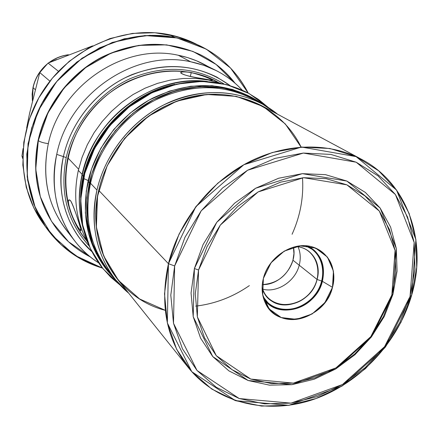 <?xml version="1.0" encoding="UTF-8"?>
<svg xmlns="http://www.w3.org/2000/svg" width="439" height="439" viewBox="0 0 439 439"><rect width="100%" height="100%" fill="white"/><g stroke="black" fill="none" stroke-linecap="round" stroke-linejoin="round"><path stroke-width="0.66" d="M410.042 296.451L399.742 322.621L384.564 346.7L365.193 367.635L342.475 384.515L317.386 396.549L291.019 403.134L264.558 403.858L239.244 398.552L216.334 387.297L197.034 370.489L182.454 348.813L173.498 323.28L170.798 295.162L174.651 265.963L184.956 237.301L201.199 210.813L222.491 188.024L247.601 170.228L275.077 158.38L303.354 153.057L330.874 154.413L356.183 162.21L378.023 175.863L395.407 194.521L407.601 217.118L414.169 242.471L414.954 269.332L410.042 296.451L414.954 269.332L414.169 242.471L407.601 217.118L395.407 194.521L378.023 175.863L356.183 162.21L330.874 154.413L303.354 153.057L275.077 158.38L247.601 170.228L222.491 188.024L201.199 210.813L184.956 237.301L174.651 265.963L168.45 263.696C159.659 304.403 166.348 339.117 188.518 367.833C217.404 403.6 267.779 415.053 313.567 399.402C359.404 383.615 397.981 342.552 411.628 295.31C427.542 242.015 408.089 183.787 361.879 159.494C329.283 142.027 285.515 142.741 247.162 162.918C208.882 183.228 178.618 222.013 168.45 263.696L98.715 190.334C85.517 244.83 117.268 298.29 165.262 310.313L139.629 298.975L118.497 280.428L103.626 255.871L96.377 227.051L97.535 196.184L107.176 165.777L124.605 138.356L148.398 116.236L176.549 101.228L206.692 94.478L236.347 96.371L263.202 106.529L285.279 123.935L301.088 147.081C283.007 109.421 239.431 87.383 194.384 96.179C149.375 104.85 109.064 144.354 98.715 190.334L168.45 263.696L179.079 234.053L195.865 206.665L217.876 183.112L243.848 164.729L272.262 152.514L301.505 147.054L329.947 148.508L356.089 156.619L378.643 170.776L396.571 190.082L409.143 213.436L415.903 239.617L416.704 267.34L411.628 295.31L410.042 296.451L411.628 295.31L400.999 322.292L385.354 347.112L365.385 368.694L341.965 386.095L316.096 398.513L288.895 405.318L261.578 406.08L235.43 400.626L211.741 389.036L191.772 371.696L176.654 349.323L167.347 322.945L164.51 293.883L168.45 263.696L174.651 265.963L170.798 295.162L173.498 323.28L182.454 348.813L197.034 370.489L216.334 387.297L239.244 398.552L264.558 403.858L291.019 403.134L317.386 396.549L342.475 384.515L365.193 367.635L384.564 346.7L399.742 322.621L410.042 296.451L414.169 242.471L395.407 194.521L356.183 162.21L303.354 153.057L247.601 170.228L201.199 210.813L174.651 265.963L173.498 323.28L197.034 370.489L239.244 398.552L291.019 403.134L342.475 384.515L384.564 346.7L410.042 296.451L411.628 295.31M392.976 294.245L397.065 271.225L396.285 248.474L390.595 227.067L380.152 208.053L365.363 192.425L346.854 181.06L325.491 174.656L302.339 173.663L278.606 178.25L255.586 188.265L234.569 203.224L216.74 222.326L203.103 244.507L194.4 268.52L191.064 293.016L193.204 316.662L200.596 338.2L212.739 356.561L228.895 370.867L248.167 380.52L269.53 385.157L291.93 384.668L314.302 379.181L335.621 369.029L354.937 354.728L371.399 336.943L384.279 316.481L392.976 294.245L391.846 295.008L395.824 272.581L395.062 250.422L389.508 229.575L379.329 211.071L364.913 195.882L346.892 184.846L326.1 178.64L303.569 177.696L280.483 182.185L258.094 191.947L237.653 206.511L220.307 225.097L207.032 246.674L198.554 270.029L194.4 268.52L203.103 244.507L216.74 222.326L234.569 203.224L255.586 188.265L278.606 178.25L302.339 173.663L325.491 174.656L346.854 181.06L365.363 192.425L380.152 208.053L390.595 227.067L396.285 248.474L397.065 271.225L392.976 294.245L384.279 316.481L371.399 336.943L354.937 354.728L335.621 369.029L314.302 379.181L291.93 384.668L269.53 385.157L248.167 380.52L228.895 370.867L212.739 356.561L200.596 338.2L193.204 316.662L191.064 293.016L194.4 268.52L198.554 270.029L207.032 246.674L220.307 225.097L237.653 206.511L258.094 191.947L280.483 182.185L303.569 177.696L326.1 178.64L346.892 184.846L364.913 195.882L379.329 211.071L389.508 229.575L395.062 250.422L395.824 272.581L391.846 295.008L383.373 316.684L370.818 336.631L354.772 353.966L335.939 367.909L315.164 377.798L293.367 383.132L271.554 383.598L250.757 379.071L232.011 369.66L216.301 355.716L204.508 337.838L197.341 316.87L195.289 293.867L198.554 270.029L195.289 293.867L197.341 316.87L204.508 337.838L216.301 355.716L232.011 369.66L250.757 379.071L271.554 383.598L293.367 383.132L315.164 377.798L335.939 367.909L354.772 353.966L370.818 336.631L383.373 316.684L391.846 295.008L392.976 294.245L391.846 295.008M47.192 229.081L43.231 223.605C16.572 187.124 16.023 131.513 43.851 89.589C71.584 47.615 124.012 25.286 169.213 34.692L175.018 37.507C129.258 28.003 76.101 50.683 47.95 93.271C19.706 135.805 20.221 192.167 47.192 229.081C61.487 248.298 79.92 261.315 102.496 268.125L80.463 258.801L61.065 244.688L45.255 226.31L33.874 204.415L27.569 179.968L26.774 154.116L31.613 128.117L41.93 103.286L57.24 80.897L76.776 62.097L99.532 47.824L124.336 38.769L149.918 35.307L175.018 37.507L169.213 34.692L183.48 38.643L199.75 45.744L187.7 40.893L175.018 37.507C208.377 45.222 232.769 63.732 248.194 93.03C237.395 72.067 221.245 56.307 199.75 45.744M74.751 240.967C81.489 249.648 89.408 256.925 98.517 262.791C64.912 241.763 46.896 197.55 56.735 154.374C68.484 93.968 134.762 49.02 190.707 61.778C134.762 49.02 68.484 93.968 56.735 154.374C50.315 187.349 56.318 216.213 74.751 240.967L65.762 229.312C47.774 205.156 41.87 177.049 48.06 145.002C59.375 86.302 123.71 42.764 178.245 55.254L190.707 61.778C211.186 66.031 228.357 75.464 242.224 90.088C234.799 82.197 226.206 75.727 216.443 70.684L203.97 65.356L190.707 61.778L178.245 55.254L187.552 57.58L196.496 60.785L216.443 70.684M92.558 45.886L48.087 63.09L39.779 72.561L49.92 81.177L39.779 72.561L48.087 63.09L58.486 71.316L48.087 63.09L92.558 45.886L48.087 63.09L39.779 72.561L29.589 113.289L26.653 127.925L29.589 113.289L39.779 72.561L29.589 113.289L26.653 127.925M23.097 148.514L21.95 155.944L22.658 158.479L21.95 155.944L23.097 148.514L21.95 155.944L22.674 156.838M169.213 34.692C123.43 25.149 70.289 48.246 42.83 91.158C15.255 134.01 17.126 190.334 45.25 226.304L33.847 207.96L26.252 187.31L22.833 165.108L23.805 142.198L29.188 119.468L38.813 97.848L52.323 78.208L69.175 61.356L88.689 47.961L110.057 38.539L132.413 33.419L154.868 32.744L176.555 36.459L196.661 44.339C188.057 39.905 178.909 36.689 169.213 34.692L175.018 37.507M48.06 145.002C41.48 180.122 48.943 210.094 70.454 234.931C48.943 210.094 41.48 180.122 48.06 145.002C59.375 86.302 123.71 42.764 178.245 55.254C123.71 42.764 59.375 86.302 48.06 145.002M178.245 55.254C189.621 57.542 200.113 61.641 209.727 67.557C200.113 61.641 189.621 57.542 178.245 55.254L190.707 61.778C211.186 66.031 228.357 75.464 242.224 90.088M277.585 114.228C250.323 91.702 209.387 85.901 172.461 100.926C135.591 116.017 105.837 151.142 96.964 190.071C90 224.581 96.201 254.466 115.567 279.714L128.682 293.175C100.904 270.314 87.696 229.707 96.964 190.071L90.522 183.261L96.964 190.071C105.837 151.142 135.591 116.017 172.461 100.926C209.387 85.901 250.323 91.702 277.585 114.228L261.968 103.774C230.848 88.321 197.813 88.848 162.858 105.355C130.334 122.152 105.075 154.654 96.964 190.071C87.696 229.707 100.904 270.314 128.682 293.175M115.567 279.714L108.938 271.395C89.869 246.526 83.728 217.146 90.522 183.261C98.44 148.497 123.2 116.626 155.132 100.18C189.45 84.019 221.931 83.553 252.579 98.775L261.968 103.774M87.816 242.789C76.002 220.899 72.836 196.765 78.329 170.376C72.836 196.765 76.002 220.899 87.816 242.789C76.002 220.899 72.836 196.765 78.329 170.376L82.131 174.393L78.329 170.376L82.055 157.376L87.323 144.771L94.045 132.776L102.117 121.581L111.413 111.369L121.779 102.314L133.044 94.55L145.024 88.201L157.519 83.366L170.327 80.107L183.244 78.466L196.057 78.449L208.58 80.041L220.614 83.201L208.58 80.041L196.057 78.449L183.244 78.466L170.327 80.107L157.519 83.366L145.024 88.201L133.044 94.55L121.779 102.314L111.413 111.369L102.117 121.581L94.045 132.776L87.323 144.771L82.055 157.376L78.329 170.376L82.055 157.376L87.323 144.771L94.045 132.776L102.117 121.581L111.413 111.369L121.779 102.314L133.044 94.55L145.024 88.201L157.519 83.366L170.327 80.107L183.244 78.466L196.057 78.449L208.58 80.041L220.614 83.201M223.928 83.915C195.262 66.415 163.934 64.692 129.944 78.746C98.418 93.238 73.719 123.803 66.212 157.574C59.616 192.463 67.255 221.909 89.122 245.922C67.255 221.909 59.616 192.463 66.212 157.574L56.735 154.374L66.212 157.574C73.719 123.803 98.418 93.238 129.944 78.746C163.934 64.692 195.262 66.415 223.928 83.915C195.262 66.415 163.934 64.692 129.944 78.746C98.418 93.238 73.719 123.803 66.212 157.574C59.616 192.463 67.255 221.909 89.122 245.922M90.522 183.261C83.421 219.412 90.703 250.137 112.357 275.445C90.703 250.137 83.421 219.412 90.522 183.261C98.649 147.515 124.627 114.903 157.788 98.857C193.489 83.212 226.623 84.063 257.183 101.398C226.623 84.063 193.489 83.212 157.788 98.857C124.627 114.903 98.649 147.515 90.522 183.261L96.964 190.071M188.518 367.833L117.213 278.858C97.996 253.956 91.828 224.444 98.715 190.334C106.721 155.422 131.656 123.392 163.736 106.88C198.219 90.659 230.782 90.215 261.424 105.547L361.879 159.494M218.479 82.516C190.12 67.458 159.911 67.129 127.864 81.528C98.084 96.234 75.009 125.576 67.82 157.826C61.603 189.878 67.913 217.541 86.757 240.813C57.685 206.945 58.76 149.194 91.169 110.535C123.299 71.639 179.886 60.088 218.479 82.516M86.823 240.94L85.375 239.129C67.573 216.065 61.723 188.962 67.82 157.826L78.603 169.174L67.82 157.826C74.926 125.977 97.507 96.931 126.789 82.066C158.27 67.458 188.199 67.26 216.57 81.462L218.611 82.559M70.509 200.656C64.078 194.664 73.867 224.494 79.964 229.63C84.184 237.406 74.12 206.495 70.509 200.656L69.28 200.019C65.246 200.908 75.261 225.328 79.964 229.63L80.891 229.268L79.964 229.63L80.979 230.508C81.632 231.106 73.747 205.068 70.509 200.656C74.12 206.495 84.184 237.406 79.964 229.63C73.867 224.494 64.078 194.664 70.509 200.656M200.316 74.987C215.258 80.573 215.922 81.769 202.302 78.565C182.586 76.249 171.808 69.955 191.267 72.523C171.808 69.955 182.586 76.249 202.302 78.565C221.393 83.673 209.491 77.28 191.267 72.523C184.923 71.497 181.373 71.579 180.61 72.759C182.251 74.668 189.478 76.605 202.302 78.565L212.317 80.353C210.594 78.554 203.575 75.942 191.267 72.523L190.361 76.326M263.389 278.408C258.099 298.3 270.199 317.397 288.648 319.356C307.031 321.606 327.346 306.691 332.493 287.336C337.909 268.026 326.753 248.567 308.162 246.032C289.652 243.206 268.405 258.483 263.389 278.408C261.227 287.133 261.82 295.189 265.167 302.575C277.152 331.544 325.14 320.086 332.493 287.336L322.396 281.328L317.084 279.462L292.95 260.206L293.938 253.616L293.417 247.168L293.938 253.616L292.95 260.206C287.693 275.44 277.475 283.561 262.286 284.582C277.475 283.561 287.693 275.44 292.95 260.206L317.084 279.462C310.867 307.799 268.147 314.39 262.116 287.32C263.389 291.935 265.705 295.787 269.052 298.877C283.232 312.919 312.102 301.039 317.084 279.462C319.817 267.636 317.024 258.225 308.705 251.223C305.061 248.49 300.852 246.916 296.084 246.498C311.674 247.415 321.738 263.57 317.084 279.462L322.396 281.328C316.151 309.034 276.619 320.733 263.493 298.152C276.619 320.733 316.151 309.034 322.396 281.328C325.875 264.668 320.733 252.853 306.987 245.889C320.733 252.853 325.875 264.668 322.396 281.328L332.493 287.336C336.51 266.852 329.557 253.314 311.635 246.729C292.725 241.198 268.405 257.045 263.389 278.408L262.709 294.904L269.112 308.864L281.207 317.551L296.534 319.34L312.091 313.989L324.887 302.592L332.493 287.336L333.431 271.132L327.445 257.106L315.603 248.057L300.183 245.867L284.258 251.092L271.093 262.731L263.389 278.408M83.322 176.335C92.761 131.969 131.387 93.266 174.799 84.326C131.387 93.266 92.761 131.969 83.322 176.335L80.595 197.534L83.322 176.335L82.005 174.936C93.496 118.08 153.617 73.917 207.34 81.478C153.617 73.917 93.496 118.08 82.005 174.936C77.846 194.06 78.411 212.432 83.706 230.052C78.411 212.432 77.846 194.06 82.005 174.936L83.322 176.335L82.005 174.936M252.31 97.732L262.818 104.235C235.09 84.442 195.58 80.82 160.575 96.251C125.625 111.769 97.859 145.539 89.413 182.778C81.917 222.145 90.835 254.708 116.17 280.466L107.868 271.318C88.744 246.317 82.592 216.806 89.413 182.778L88.041 181.329C95.954 146.522 120.72 114.617 152.684 98.138C187.036 81.945 219.577 81.456 250.307 96.668L252.31 97.732C221.481 82.472 188.819 82.971 154.33 99.236C122.24 115.792 97.365 147.833 89.413 182.778L88.041 181.329C81.193 215.703 87.57 245.401 107.165 270.424L106.457 269.541C87.399 244.627 81.264 215.22 88.041 181.329L89.413 182.778M107.165 270.424L96.097 253.358L88.711 233.921L85.369 212.844L86.285 190.96L91.482 169.158L100.783 148.344L113.838 129.395L130.092 113.119L148.87 100.185L169.366 91.114L190.718 86.236L212.053 85.687L232.505 89.424L251.3 97.206C220.581 81.55 187.897 81.764 153.249 97.853C121.021 114.25 95.998 146.313 88.041 181.329M32.442 100.624L33.084 87.646C35.032 78.916 39.318 71.475 45.941 65.318C39.318 71.475 35.032 78.916 33.084 87.646L32.442 100.624L33.084 87.646L35.169 89.578L33.084 87.646C35.032 78.916 39.318 71.475 45.941 65.318M68.138 54.853C61.273 55.824 54.985 58.403 49.261 62.585C54.985 58.403 61.273 55.824 68.138 54.853C61.273 55.824 54.985 58.403 49.261 62.585M56.477 59.556L51.709 61.548L56.477 59.556M90.105 256.705L68.522 241.735L51.517 221.327L40.295 196.612L35.746 169.097L38.314 140.551L47.961 112.883L64.089 88.003L85.627 67.617L111.078 53.108L138.686 45.387L166.568 44.86L192.908 51.407L216.07 64.418L234.711 82.922C225.52 71.003 214.095 61.614 200.431 54.754C168.856 40.147 136.013 41.036 101.892 57.416C70.125 74.059 45.865 105.837 38.303 140.623L38.138 140.222L38.303 140.623C45.865 105.837 70.125 74.059 101.892 57.416C136.013 41.036 168.856 40.147 200.431 54.754C168.598 40.07 135.646 40.915 101.579 57.279C69.867 73.867 45.711 105.481 38.138 140.222C31.751 173.35 37.759 202.642 56.176 228.115C37.897 202.889 31.937 173.729 38.303 140.623C31.937 173.729 37.897 202.889 56.176 228.115C65.51 240.44 76.951 250.076 90.505 257.029M48.367 143.641C43.505 142.977 40.152 141.973 38.303 140.623C40.152 141.973 43.505 142.977 48.367 143.641C43.505 142.977 40.152 141.973 38.303 140.623M120.253 285.163L103.083 268.855L90.286 248.43L82.664 224.889L80.743 199.449L84.749 173.498L94.544 148.497L109.613 125.883L129.115 106.951L151.921 92.783L176.708 84.123L202.072 81.385L226.606 84.606L249.017 93.48L268.18 107.396L258.357 99.346L247.464 92.645C216.334 77.379 183.42 77.955 148.733 94.363C116.456 111.062 91.482 143.306 83.52 178.486L83.306 177.971L83.52 178.486C91.482 143.306 116.456 111.062 148.733 94.363C183.42 77.955 216.334 77.379 247.464 92.645C216.004 77.275 182.959 77.785 148.327 94.176C116.115 110.809 91.268 142.845 83.306 177.971M88.217 180.561L83.52 178.486C76.71 212.624 82.867 242.29 101.985 267.483C82.867 242.29 76.71 212.624 83.52 178.486L88.217 180.561L83.52 178.486M229.965 85.512L216.899 77.121C187.508 62.678 156.586 63.051 124.138 78.246C93.946 93.71 70.701 123.727 63.392 156.619C57.147 188.567 63.073 216.443 81.166 240.243L91.795 251.569C66.926 229.613 55.265 192.518 63.392 156.619C71.305 120.873 98.16 88.749 131.925 74.641C168.422 61.164 201.1 64.785 229.965 85.512M298.026 246.734C300.506 252.469 300.907 258.631 299.222 265.216C295.337 281.24 277.338 293.126 262.698 289.191C277.338 293.126 295.337 281.24 299.222 265.216C300.907 258.631 300.506 252.469 298.026 246.734M321.765 281.108C324.844 267.812 321.688 257.249 312.299 249.418L305.522 245.769C324.278 252.277 328.509 278.968 313.995 295.952C299.936 313.309 272.921 314 263.109 296.742L267.927 302.74C283.759 318.577 316.157 305.292 321.765 281.108M194.4 268.52L216.74 222.326L255.586 188.265L302.339 173.663L346.854 181.06L380.152 208.053L396.285 248.474L392.976 294.245L371.399 336.943L335.621 369.029L291.93 384.668L248.167 380.52L212.739 356.561L193.204 316.662L194.4 268.52L198.554 270.029L197.341 316.87L216.301 355.716L250.757 379.071L293.367 383.132L335.939 367.909L370.818 336.631L391.846 295.008L395.062 250.422L379.329 211.071L346.892 184.846L303.569 177.696L258.094 191.947L220.307 225.097L198.554 270.029M102.496 268.125L74.723 255.311L51.709 234.876L35.367 208.113L27.18 176.912L28.036 143.657L38.061 111.018L56.543 81.725L81.994 58.222L112.263 42.429L144.81 35.543L176.983 37.924L206.27 49.13L230.546 68.045L248.194 93.03M39.779 72.561L49.92 81.177M48.087 63.09L58.486 71.316M82.131 174.393L78.329 170.376M66.212 157.574L56.735 154.374C68.484 93.968 134.762 49.02 190.707 61.778M195.712 306.126C214.973 303.854 232.857 297.016 249.368 285.602M292.078 234.278C300.298 215.966 303.772 197.138 302.498 177.784M98.715 190.334L168.45 263.696L195.865 206.665L243.848 164.729L301.505 147.054L356.089 156.619L396.571 190.082L415.903 239.617L411.628 295.31L385.354 347.112L341.965 386.095L288.895 405.318L235.43 400.626L191.772 371.696L167.347 322.945L168.45 263.696L174.651 265.963M67.82 157.826L78.603 169.174M79.964 229.63L80.891 229.268M292.95 260.206L317.084 279.462L322.396 281.328L332.493 287.336M262.286 284.582C280.367 285.504 297.615 264.777 293.417 247.168M262.116 287.32C267.28 307.772 295.782 310.658 310.143 292.742C325.145 275.363 317.134 247.865 296.084 246.498M263.493 298.152C273.903 314.779 300.55 313.589 314.516 296.385C328.899 279.522 325.222 253.105 306.987 245.889M83.706 230.052C73.258 195.794 82.186 154.177 107.286 123.946C132.452 93.77 171.753 77.423 207.34 81.478M174.799 84.326C124.034 94.445 81.319 145.775 80.595 197.534M262.818 104.235L243.694 93.699L222.227 87.701L199.361 86.626L176.143 90.621L153.677 99.576L133.061 113.119L115.32 130.63L101.327 151.257L91.756 173.992L87.032 197.709L87.323 221.272L92.536 243.563L102.336 263.581L116.17 280.466M33.084 87.646L35.169 89.578M21.95 155.944L22.658 158.479M98.517 262.791C64.912 241.763 46.896 197.55 56.735 154.374M265.167 302.575L264.832 301.834M311.635 246.729L310.85 246.537M106.457 269.541L107.868 271.318M33.002 87.482C35.087 78.197 39.773 70.421 47.044 64.154M48.713 62.821C54.645 58.376 61.213 55.682 68.424 54.743M33.002 87.487L32.146 94.149L32.398 100.805M235.101 83.256C225.805 71.195 214.248 61.69 200.431 54.754M268.383 107.528L258.456 99.401L247.464 92.645M83.3 177.993C76.457 212.141 82.686 241.971 101.985 267.483L110.628 277.058L120.418 285.345"/></g></svg>
